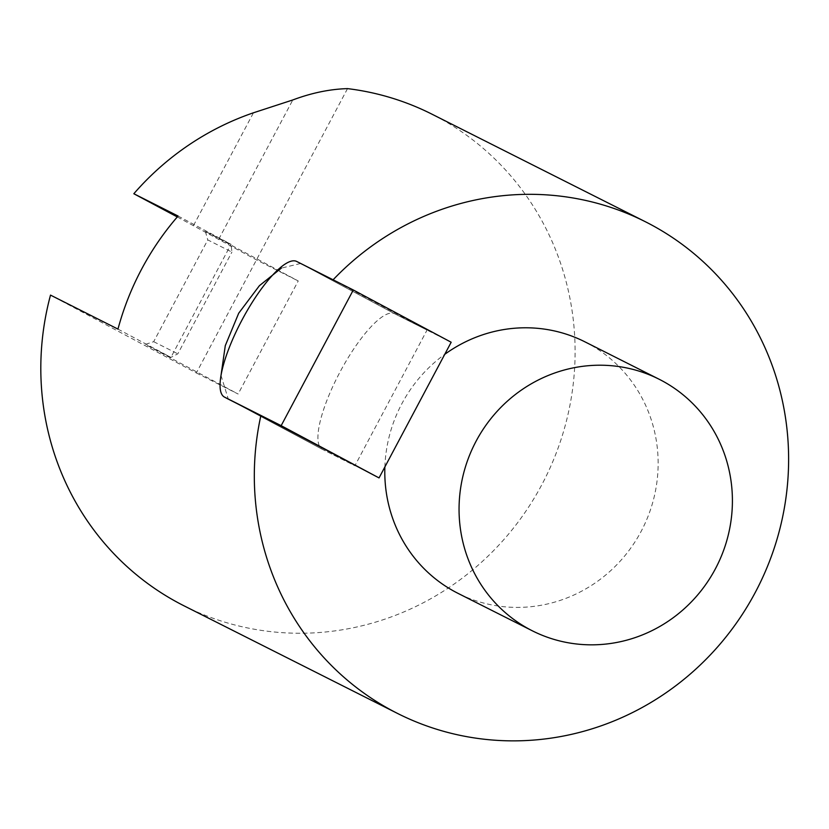 <?xml version="1.0" encoding="UTF-8"?>
<svg xmlns="http://www.w3.org/2000/svg" width="829" height="829" viewBox="0 0 829 829"><rect width="100%" height="100%" fill="white"/><g stroke="black" fill="none" stroke-linecap="round" stroke-linejoin="round"><path stroke-width="0.62" stroke-dasharray="4.14 3.11" d="M451.173 342.242L394.552 313.704L300.533 263.508L333.02 279.881L427.039 330.077L354.905 465.753L322.408 449.38A76.828 20.787 118.1 0 1 322.294 449.318A76.828 20.787 118.1 0 1 340.025 371.962A76.828 20.787 118.1 0 1 394.552 313.704L427.039 330.077M221.011 375.423L228.276 399.112L322.294 449.318A76.828 20.787 -61.9 0 0 322.408 449.38L354.905 465.753M184.048 605.833A275.311 265.042 116.7 0 0 544.643 479.266A275.311 265.042 116.7 0 0 431.868 114.133M300.533 263.508L281.383 268.099M347.527 88.62L196.338 372.967L50.507 295.103M196.338 372.967L238.12 394.024L145.241 344.429L153.686 341.683L207.789 239.923L231.923 252.089L231.042 244.317L205.354 231.374L298.233 280.958L238.12 394.024M177.292 216.939L256.462 259.902L298.233 280.958M178.08 216.037L231.042 244.317L170.919 357.372L145.241 344.429M205.354 231.374L207.789 239.923M117.967 329.103L170.919 357.372L177.82 353.848L231.923 252.089M153.686 341.683L177.82 353.848M296.678 261.446L394.552 313.704A76.828 20.787 -61.9 0 0 340.025 371.962A76.828 20.787 -61.9 0 0 322.294 449.318L224.421 397.06M584.859 341.807A140.857 135.604 -63.3 0 1 587.595 343.227A140.857 135.604 -63.3 0 1 641.086 531.462A140.857 135.604 -63.3 0 1 458.074 593.377M384.874 466.945A140.857 135.604 -63.3 0 1 444.748 354.335M218.763 239.198L292.803 99.957M193.478 225.581L253.456 112.785M322.408 449.38L228.389 399.174L322.408 449.38"/><path stroke-width="1.24" d="M228.276 399.112L260.876 415.557A275.311 265.042 116.7 0 0 397.557 713.448A275.311 265.042 116.7 0 0 758.152 586.88A275.311 265.042 116.7 0 0 645.376 221.737A275.311 265.042 116.7 0 0 333.092 279.798M281.383 268.099L259.404 285.684L238.69 313.248L225.281 345.672L221.011 375.423M397.557 713.448L184.048 605.833A275.311 265.042 116.7 0 1 50.507 295.103L117.967 329.103A275.311 265.042 -63.3 0 1 178.08 216.037L133.832 193.737L177.292 216.939M645.376 221.737L431.868 114.133A275.311 265.042 116.7 0 0 347.527 88.62C329.807 89.138 311.559 92.921 292.803 99.957L253.456 112.785A275.311 265.042 116.7 0 0 133.832 193.737M260.876 415.557L379.04 477.918L281.166 425.66L353.299 289.984L296.678 261.446A76.828 20.787 -61.9 0 0 242.161 319.714A76.828 20.787 -61.9 0 0 224.421 397.06A76.828 20.787 -61.9 0 0 224.535 397.122L281.166 425.66M379.04 477.918L451.173 342.242L353.299 289.984M661.863 380.656A140.857 135.604 116.7 0 0 659.128 379.236A140.857 135.604 116.7 0 0 474.644 443.992A140.857 135.604 116.7 0 0 532.332 630.807A140.857 135.604 116.7 0 0 716.101 567.471A140.857 135.604 116.7 0 0 661.863 380.656M532.332 630.807L458.074 593.377A140.857 135.604 -63.3 0 1 384.874 466.945M444.748 354.335A140.857 135.604 -63.3 0 1 584.859 341.807L659.128 379.236M228.389 399.174L224.535 397.122"/></g></svg>
